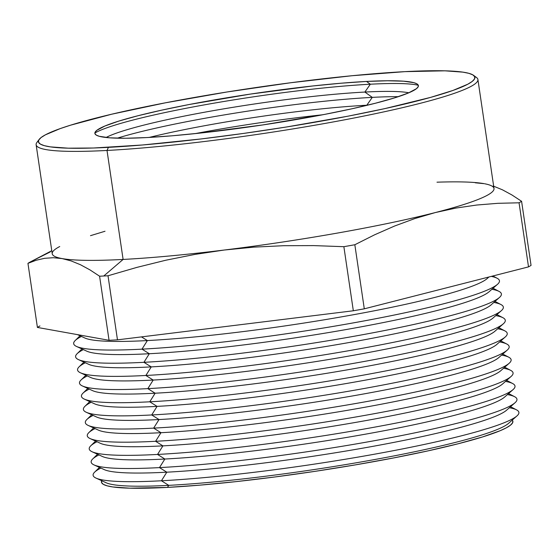 <?xml version="1.0" encoding="UTF-8"?>
<svg xmlns="http://www.w3.org/2000/svg" width="559" height="559" viewBox="0 0 559 559"><rect width="100%" height="100%" fill="white"/><g stroke="black" fill="none" stroke-linecap="round" stroke-linejoin="round"><path stroke-width="0.84" d="M39.948 325.932A254.548 25.176 -8.4 0 0 37.411 327.434L109.054 340.298L99.586 276.209L109.054 340.298A254.548 25.176 -8.4 0 0 117.474 339.851L108.013 275.769A254.548 25.176 171.6 0 1 103.757 275.999A254.548 25.176 171.6 0 1 99.586 276.209L89.936 269.878L80.461 264.735L71.182 260.934L62.112 258.579A223.286 22.081 -8.4 0 0 123.106 259.439L107.014 150.455A223.286 22.081 -8.4 0 0 356.921 117.439A223.286 22.081 -8.4 0 0 476.499 77.512L473.48 75.29A220.609 21.815 171.6 0 1 355.335 114.742A220.609 21.815 171.6 0 1 108.418 147.359L107.014 150.455L123.106 259.439L103.757 275.999A254.548 25.176 -8.4 0 0 108.013 275.769L136.794 267.412L165.757 260.235L194.916 254.408L224.285 250.027A223.286 22.081 171.6 0 1 123.106 259.439A223.286 22.081 -8.4 0 0 224.285 250.027A223.286 22.081 -8.4 0 0 435.286 212.567A223.286 22.081 -8.4 0 0 494.002 188.502L477.91 79.518A223.286 22.081 171.6 0 1 346.992 119.367A223.286 22.081 171.6 0 1 107.014 150.455A223.286 22.081 171.6 0 1 36.132 144.753A223.286 22.081 171.6 0 1 38.431 140.868M39.151 139.429L36.901 142.426A223.286 22.081 -8.4 0 0 107.014 150.455L108.418 147.359A220.609 21.815 171.6 0 1 39.151 139.429A220.609 21.815 171.6 0 1 177.769 100.473A220.609 21.815 171.6 0 1 404.849 71.65L351.953 75.731L290.848 82.725L226.8 92.018L165.317 102.828L111.702 114.204L70.567 125.181L60.274 128.577L45.454 134.803L41.066 137.563L38.746 140.05L38.529 142.252L40.416 144.131L44.378 145.675L50.387 146.877L68.289 148.184L93.423 148.009L142.524 144.984L201.45 138.912L243.71 133.405L286.467 126.991L347.95 116.188L384.871 108.607L430.619 97.385L452.986 90.432L467.813 84.206L472.201 81.446L474.521 78.959L474.738 76.765L472.851 74.885L468.889 73.334L462.88 72.139L444.978 70.825L404.849 71.65A220.609 21.815 171.6 0 1 473.48 75.29M509.368 407.742A215.201 21.284 171.6 0 1 516.949 415.924A215.201 21.284 171.6 0 1 377.828 453.594A215.201 21.284 171.6 0 1 161.425 480.775L168.748 485.352A205.663 20.341 -8.4 0 0 375.564 459.379A205.663 20.341 -8.4 0 0 508.515 423.38A205.663 20.341 171.6 0 1 375.571 459.379A205.663 20.341 171.6 0 1 168.748 485.352L167.462 487.406A207.941 20.564 -8.4 0 0 397.037 457.283A207.941 20.564 -8.4 0 0 512.247 420.082L512.743 420.857L512.54 422.925L510.36 425.273L506.216 427.88L500.165 430.709L482.55 436.949L458.198 443.755L428.04 450.868L393.236 458.017L355.126 464.92L315.178 471.321L274.916 476.967L235.891 481.641L199.612 485.163L167.462 487.406L129.639 488.182L112.764 486.945L107.097 485.813L103.359 484.36L101.584 482.585L101.794 480.516M507.425 394.584A215.201 21.284 171.6 0 1 515.007 402.766A215.201 21.284 171.6 0 1 375.886 440.436A215.201 21.284 171.6 0 1 159.483 467.61L166.806 472.187A205.663 20.341 -8.4 0 0 373.622 446.215A205.663 20.341 -8.4 0 0 506.573 410.215A205.663 20.341 171.6 0 1 373.629 446.215A205.663 20.341 171.6 0 1 166.806 472.187L161.425 480.775A215.201 21.284 -8.4 0 0 405.61 448.297A215.201 21.284 -8.4 0 0 516.551 409.866L510.542 406.707M505.483 381.42A215.201 21.284 171.6 0 1 513.064 389.602A215.201 21.284 171.6 0 1 373.943 427.272A215.201 21.284 171.6 0 1 157.533 454.446L164.863 459.03A205.663 20.341 -8.4 0 0 371.679 433.05A205.663 20.341 -8.4 0 0 504.63 397.051A205.663 20.341 171.6 0 1 371.686 433.05A205.663 20.341 171.6 0 1 164.863 459.03L159.483 467.61A215.201 21.284 -8.4 0 0 403.668 435.133A215.201 21.284 -8.4 0 0 514.608 396.701L508.599 393.55M503.54 368.255A215.201 21.284 171.6 0 1 511.122 376.438A215.201 21.284 171.6 0 1 372.001 414.107A215.201 21.284 171.6 0 1 155.591 441.289L162.921 445.865A205.663 20.341 -8.4 0 0 369.737 419.893A205.663 20.341 -8.4 0 0 502.688 383.893A205.663 20.341 171.6 0 1 369.737 419.893A205.663 20.341 171.6 0 1 162.921 445.865L157.533 454.446A215.201 21.284 -8.4 0 0 401.725 421.975A215.201 21.284 -8.4 0 0 512.666 383.544L506.657 380.386M501.598 355.098A215.201 21.284 171.6 0 1 509.172 363.28A215.201 21.284 171.6 0 1 370.058 400.95A215.201 21.284 171.6 0 1 153.648 428.124L160.978 432.701A205.663 20.341 -8.4 0 0 367.794 406.728A205.663 20.341 -8.4 0 0 500.745 370.729A205.663 20.341 171.6 0 1 367.794 406.728A205.663 20.341 171.6 0 1 160.978 432.701L155.591 441.289A215.201 21.284 -8.4 0 0 399.783 408.811A215.201 21.284 -8.4 0 0 510.716 370.379L504.714 367.221M499.655 341.933A215.201 21.284 171.6 0 1 507.23 350.116A215.201 21.284 171.6 0 1 368.115 387.785A215.201 21.284 171.6 0 1 151.706 414.96L159.029 419.543A205.663 20.341 -8.4 0 0 365.845 393.564A205.663 20.341 -8.4 0 0 498.803 357.564A205.663 20.341 171.6 0 1 365.852 393.564A205.663 20.341 171.6 0 1 159.029 419.543L153.648 428.124A215.201 21.284 -8.4 0 0 397.833 395.646A215.201 21.284 -8.4 0 0 508.774 357.215L502.772 354.064M497.706 328.769A215.201 21.284 171.6 0 1 505.287 336.951A215.201 21.284 171.6 0 1 366.173 374.621A215.201 21.284 171.6 0 1 149.763 401.802L157.086 406.379A205.663 20.341 -8.4 0 0 363.902 380.406A205.663 20.341 -8.4 0 0 496.853 344.407A205.663 20.341 171.6 0 1 363.909 380.406A205.663 20.341 171.6 0 1 157.086 406.379L151.706 414.96A215.201 21.284 -8.4 0 0 395.891 382.489A215.201 21.284 -8.4 0 0 506.831 344.058L500.822 340.899M495.763 315.611A215.201 21.284 171.6 0 1 503.345 323.794A215.201 21.284 171.6 0 1 364.223 361.463A215.201 21.284 171.6 0 1 147.821 388.638L155.143 393.215A205.663 20.341 -8.4 0 0 361.959 367.242A205.663 20.341 -8.4 0 0 494.911 331.242A205.663 20.341 171.6 0 1 361.966 367.242A205.663 20.341 171.6 0 1 155.143 393.215L149.763 401.802A215.201 21.284 -8.4 0 0 393.948 369.324A215.201 21.284 -8.4 0 0 504.889 330.893L498.88 327.735M493.821 302.447A215.201 21.284 171.6 0 1 501.402 310.629A215.201 21.284 171.6 0 1 362.281 348.299A215.201 21.284 171.6 0 1 145.878 375.473L153.201 380.057A205.663 20.341 -8.4 0 0 360.017 354.078A205.663 20.341 -8.4 0 0 492.968 318.078A205.663 20.341 171.6 0 1 360.024 354.078A205.663 20.341 171.6 0 1 153.201 380.057L147.821 388.638A215.201 21.284 -8.4 0 0 392.006 356.16A215.201 21.284 -8.4 0 0 502.946 317.729L496.937 314.577M491.878 289.282A215.201 21.284 171.6 0 1 499.46 297.465A215.201 21.284 171.6 0 1 360.338 335.134A215.201 21.284 171.6 0 1 143.929 362.316L151.258 366.893A205.663 20.341 -8.4 0 0 358.074 340.92A205.663 20.341 -8.4 0 0 491.026 304.921A205.663 20.341 171.6 0 1 358.074 340.92A205.663 20.341 171.6 0 1 151.258 366.893L145.878 375.473A215.201 21.284 -8.4 0 0 390.063 343.002A215.201 21.284 -8.4 0 0 501.004 304.571L494.994 301.413M491.305 276.391A215.201 21.284 171.6 0 1 497.51 284.307A215.201 21.284 171.6 0 1 358.396 321.977A215.201 21.284 171.6 0 1 141.986 349.151L149.316 353.728A205.663 20.341 -8.4 0 0 356.132 327.756A205.663 20.341 -8.4 0 0 489.083 291.756A205.663 20.341 171.6 0 1 356.132 327.756A205.663 20.341 171.6 0 1 149.316 353.728L143.929 362.316A215.201 21.284 -8.4 0 0 388.121 329.838A215.201 21.284 -8.4 0 0 499.054 291.407L493.052 288.248M80.028 335.791L75.185 340.55A215.201 21.284 -8.4 0 0 141.986 349.151L147.366 340.571L141.49 336.895L147.366 340.571A205.663 20.341 -8.4 0 0 354.189 314.591A205.663 20.341 -8.4 0 0 487.141 278.592A205.663 20.341 171.6 0 1 354.189 314.591A205.663 20.341 171.6 0 1 147.366 340.571L141.986 349.151A215.201 21.284 -8.4 0 0 386.171 316.673A215.201 21.284 -8.4 0 0 497.112 278.242L492.835 275.999M146.779 137.563A163.507 16.169 171.6 0 1 96.029 131.023A163.507 16.169 171.6 0 1 200.842 102.318A163.507 16.169 171.6 0 1 366.48 81.446L370.344 84.213A168.469 16.658 -8.4 0 0 94.869 133.007A168.469 16.658 171.6 0 1 370.344 84.213L364.859 92.06A158.931 15.715 -8.4 0 0 106.07 137.493A158.931 15.715 171.6 0 1 364.859 92.06L372.294 97.371L366.802 105.225A158.931 15.715 -8.4 0 0 149.183 137.43A158.931 15.715 171.6 0 1 366.802 105.225L366.802 105.225A158.931 15.715 171.6 0 1 367.57 105.183A158.931 15.715 -8.4 0 0 366.802 105.225L372.294 97.371A168.469 16.658 -8.4 0 0 117.25 138.178A168.469 16.658 171.6 0 1 372.294 97.371L364.859 92.06A158.931 15.715 171.6 0 1 408.86 92.78A158.931 15.715 -8.4 0 0 364.859 92.06L370.344 84.213A168.469 16.658 171.6 0 1 418.286 85.254L418.118 86.869L416.406 88.713L408.384 92.983L394.535 97.888L375.389 103.24L351.674 108.837L324.311 114.455L262.933 124.916L200.59 133.028L172.06 135.802L146.779 137.563L125.726 138.248L109.697 137.821L99.32 136.312L96.379 135.166L94.988 133.776L95.149 132.148L96.861 130.303L104.882 126.027L118.732 121.121L137.877 115.769L161.593 110.172L188.956 104.554L250.334 94.094L312.677 85.981L341.207 83.207L366.48 81.446L387.541 80.769L403.563 81.188L413.946 82.697L416.881 83.843L418.279 85.241A168.469 16.658 -8.4 0 0 370.344 84.213L366.48 81.446A163.507 16.169 171.6 0 1 416.602 83.689A163.507 16.169 171.6 0 1 332.312 112.89A163.507 16.169 171.6 0 1 146.779 137.563M195.126 133.615A168.469 16.658 171.6 0 1 322.48 114.805A168.469 16.658 -8.4 0 0 195.126 133.615M474.584 76.457A223.286 22.081 171.6 0 1 477.91 79.518M99.46 467.415L94.625 472.173A215.201 21.284 -8.4 0 0 161.425 480.775L166.806 472.187A205.663 20.341 171.6 0 1 104.274 469.623A205.663 20.341 -8.4 0 0 166.806 472.187L159.483 467.61L164.863 459.03A205.663 20.341 171.6 0 1 102.325 456.458A205.663 20.341 -8.4 0 0 164.863 459.03L157.533 454.446L162.921 445.865A205.663 20.341 171.6 0 1 100.382 443.301A205.663 20.341 -8.4 0 0 162.921 445.865L155.591 441.289L160.978 432.701A205.663 20.341 171.6 0 1 98.44 430.137A205.663 20.341 -8.4 0 0 160.978 432.701L153.648 428.124L159.029 419.543A205.663 20.341 171.6 0 1 96.497 416.972A205.663 20.341 -8.4 0 0 159.029 419.543L151.706 414.96L157.086 406.379A205.663 20.341 171.6 0 1 94.555 403.815A205.663 20.341 -8.4 0 0 157.086 406.379L149.763 401.802L155.143 393.215A205.663 20.341 171.6 0 1 92.612 390.65A205.663 20.341 -8.4 0 0 155.143 393.215L147.821 388.638L153.201 380.057A205.663 20.341 171.6 0 1 90.663 377.486A205.663 20.341 -8.4 0 0 153.201 380.057L145.878 375.473L151.258 366.893A205.663 20.341 171.6 0 1 88.72 364.328M97.518 454.25L92.675 459.009A215.201 21.284 -8.4 0 0 159.483 467.61A215.201 21.284 171.6 0 1 94.045 464.927A215.201 21.284 171.6 0 1 98.936 454.9M95.575 441.086L90.733 445.844A215.201 21.284 -8.4 0 0 157.533 454.446A215.201 21.284 171.6 0 1 92.102 451.763A215.201 21.284 171.6 0 1 96.993 441.743M93.632 427.928L88.79 432.68A215.201 21.284 -8.4 0 0 155.591 441.289A215.201 21.284 171.6 0 1 90.16 438.598A215.201 21.284 171.6 0 1 95.051 428.578M91.683 414.764L86.848 419.523A215.201 21.284 -8.4 0 0 153.648 428.124A215.201 21.284 171.6 0 1 88.217 425.441A215.201 21.284 171.6 0 1 93.108 415.414M89.74 401.6L84.905 406.358A215.201 21.284 -8.4 0 0 151.706 414.96A215.201 21.284 171.6 0 1 86.275 412.276A215.201 21.284 171.6 0 1 91.166 402.256M87.798 388.442L82.963 393.194A215.201 21.284 -8.4 0 0 149.763 401.802A215.201 21.284 171.6 0 1 84.332 399.112A215.201 21.284 171.6 0 1 89.223 389.092M85.855 375.278L81.013 380.036A215.201 21.284 -8.4 0 0 147.821 388.638A215.201 21.284 171.6 0 1 82.383 385.955A215.201 21.284 171.6 0 1 87.274 375.928M83.913 362.113L79.071 366.872A215.201 21.284 -8.4 0 0 145.878 375.473A215.201 21.284 171.6 0 1 80.44 372.79A215.201 21.284 171.6 0 1 85.331 362.77M81.97 348.956L77.128 353.707A215.201 21.284 -8.4 0 0 143.929 362.316L149.316 353.728A205.663 20.341 171.6 0 1 86.778 351.164A205.663 20.341 -8.4 0 0 149.316 353.728L141.986 349.151A215.201 21.284 171.6 0 1 76.555 346.468A215.201 21.284 171.6 0 1 81.446 336.441M147.366 340.571A205.663 20.341 171.6 0 1 84.835 337.999A205.663 20.341 -8.4 0 0 147.366 340.571M398.35 96.665A168.469 16.658 -8.4 0 0 372.294 97.371A168.469 16.658 171.6 0 1 398.35 96.665M484.73 183.778A223.286 22.081 171.6 0 1 435.286 212.567A223.286 22.081 171.6 0 1 224.285 250.027L253.877 247.134L283.686 245.701L313.69 245.604L343.869 246.687A254.548 25.176 -8.4 0 0 354.832 244.744L374.628 234.794L394.619 226.018L414.834 218.569L435.286 212.567L414.834 218.569L394.619 226.018L374.628 234.794L354.832 244.744L364.293 308.827A254.548 25.176 171.6 0 1 353.33 310.776A254.548 25.176 -8.4 0 0 364.293 308.827L354.832 244.744A254.548 25.176 171.6 0 1 343.869 246.687L353.33 310.776L343.869 246.687L313.69 245.604L283.686 245.701L253.877 247.134L224.285 250.027L194.916 254.408L165.757 260.235L136.794 267.412L108.013 275.769L117.474 339.851L353.33 310.776L117.474 339.851A254.548 25.176 171.6 0 1 109.054 340.298L37.411 327.434L27.95 263.345A254.548 25.176 171.6 0 1 30.486 261.843L50.282 251.899M528.514 266.881A254.548 25.176 -8.4 0 0 531.05 265.385L521.589 201.296A254.548 25.176 171.6 0 1 519.052 202.798L528.514 266.881L519.052 202.798L497.866 203.315L476.778 205.027L455.913 208.074L476.778 205.027L497.866 203.315L519.052 202.798A254.548 25.176 -8.4 0 0 521.589 201.296L531.05 265.385A254.548 25.176 171.6 0 1 528.514 266.881L364.293 308.827L528.514 266.881M51.777 250.698L30.486 261.843A254.548 25.176 -8.4 0 0 27.95 263.345L36.209 260.235L44.643 258.307L53.273 257.713L44.643 258.307L36.209 260.235L27.95 263.345L37.411 327.434M90.488 235.674L105.015 231.251L90.488 235.674M475.269 182.8L484.115 183.659L475.269 182.8M493.178 186.014L502.457 189.822L511.932 194.965L521.589 201.296L511.932 194.965L502.457 189.822L493.178 186.014M36.132 144.753L52.225 253.737A223.286 22.081 -8.4 0 0 62.112 258.579A223.286 22.081 171.6 0 1 59.736 246.533M435.286 212.567L455.913 208.074M436.998 182.192A223.286 22.081 171.6 0 1 484.115 183.659M53.273 257.713L62.112 258.579L71.182 260.934L80.461 264.735L89.936 269.878L99.586 276.209A254.548 25.176 -8.4 0 0 103.757 275.999L123.106 259.439A223.286 22.081 171.6 0 1 62.112 258.579M78.498 359.626L88.727 364.328A205.663 20.341 -8.4 0 0 151.258 366.893L143.929 362.316A215.201 21.284 171.6 0 1 78.498 359.626A215.201 21.284 171.6 0 1 83.389 349.606M101.696 480.705A207.941 20.564 -8.4 0 0 167.462 487.406L168.748 485.352A205.663 20.341 171.6 0 1 106.217 482.787A205.663 20.341 -8.4 0 0 168.748 485.352L161.425 480.775A215.201 21.284 171.6 0 1 95.994 478.085A215.201 21.284 171.6 0 1 100.886 468.065M516.949 415.924L508.515 423.38M515.007 402.766L506.573 410.215M513.064 389.602L504.63 397.051M511.122 376.438L502.688 383.893M509.172 363.28L500.745 370.729M507.23 350.116L498.803 357.564M505.287 336.951L496.853 344.407M503.345 323.794L494.911 331.242M501.402 310.629L492.968 318.078M499.46 297.465L491.026 304.921M497.51 284.307L489.083 291.756M488.957 276.984L487.141 278.592M77.505 334.631L84.835 337.999M76.555 346.468L86.778 351.164M80.44 372.79L90.67 377.486M82.383 385.955L92.612 390.65M84.332 399.112L94.555 403.815M86.275 412.276L96.497 416.972M88.217 425.441L98.44 430.137M90.16 438.598L100.382 443.301M92.102 451.763L102.332 456.458M94.045 464.927L104.274 469.623M95.994 478.085L106.217 482.787"/></g></svg>
